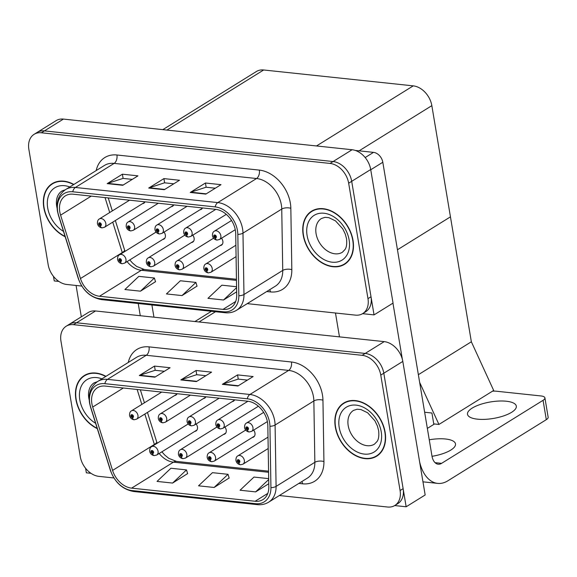 <?xml version="1.0" encoding="UTF-8"?>
<svg xmlns="http://www.w3.org/2000/svg" width="577" height="577" viewBox="0 0 577 577"><rect width="100%" height="100%" fill="white"/><g stroke="black" fill="none" stroke-linecap="round" stroke-linejoin="round"><path stroke-width="0.87" d="M194.766 431.38A5.207 3.787 -121.8 0 0 196.057 430.961A5.207 3.787 -121.8 0 0 197.457 426.98A5.207 3.787 -121.8 0 0 196.151 423.994M223.515 434.438A5.207 3.787 -121.8 0 0 224.806 434.019A5.207 3.787 -121.8 0 0 226.213 430.031A5.207 3.787 -121.8 0 0 224.9 427.052M252.272 437.489A5.207 3.787 -121.8 0 0 253.563 437.07A5.207 3.787 -121.8 0 0 254.962 433.089A5.207 3.787 -121.8 0 0 253.649 430.103M232.149 401.635A5.207 3.787 -121.8 0 0 233.44 401.217A5.207 3.787 -121.8 0 0 234.601 399.818M203.4 398.577A5.207 3.787 -121.8 0 0 204.691 398.159A5.207 3.787 -121.8 0 0 205.852 396.767M174.643 395.526A5.207 3.787 -121.8 0 0 175.935 395.108A5.207 3.787 -121.8 0 0 177.096 393.716M66.225 326.207L88.267 312.51A19.539 14.194 -121.8 0 1 95.544 310.974L384.21 341.627A19.539 14.194 -121.8 0 1 402.811 361.411L425.162 494.979L406.158 506.779L383.806 373.218A19.539 14.194 -121.8 0 0 365.205 353.427L76.539 322.781A19.539 14.194 -121.8 0 0 69.262 324.317A19.539 14.194 -121.8 0 1 76.539 322.781L365.205 353.427A19.539 14.194 -121.8 0 1 383.806 373.218L403.128 488.654A19.539 14.194 -121.8 0 1 397.863 503.591L394.827 505.481A19.539 14.194 -121.8 0 0 400.085 490.537L380.77 375.1A19.539 14.194 -121.8 0 0 362.161 355.317L73.495 324.671A19.539 14.194 -121.8 0 0 66.225 326.207A19.539 14.194 -121.8 0 0 60.96 341.144L80.275 456.58A19.539 14.194 -121.8 0 0 98.883 476.364L113.9 477.958M85.591 468.279L86.355 472.823L90.993 473.32M394.69 505.56L406.158 506.779M162.815 129.637L256.39 71.519A19.539 14.194 58.2 0 1 263.66 69.983L413.233 85.865A19.539 14.194 58.2 0 1 431.841 105.649L450.449 216.851L397.452 249.769L450.449 216.851L471.351 341.779L493.674 390.449L438.938 424.448L433.753 423.893L431.928 413.017L424.643 412.245L431.928 413.017L433.832 424.376M471.351 341.779L418.361 374.697M438.938 424.448L419.638 382.349M162.656 239.491A5.207 3.787 -121.8 0 0 163.947 239.073A5.207 3.787 -121.8 0 0 165.347 235.091A5.207 3.787 -121.8 0 0 164.034 232.105M191.405 242.549A5.207 3.787 -121.8 0 0 192.696 242.131A5.207 3.787 -121.8 0 0 194.103 238.142A5.207 3.787 -121.8 0 0 192.79 235.156M220.162 245.6A5.207 3.787 -121.8 0 0 221.453 245.182A5.207 3.787 -121.8 0 0 222.852 241.193A5.207 3.787 -121.8 0 0 221.539 238.214M200.039 209.747A5.207 3.787 -121.8 0 0 201.33 209.328A5.207 3.787 -121.8 0 0 202.491 207.929M171.282 206.689A5.207 3.787 -121.8 0 0 172.573 206.27A5.207 3.787 -121.8 0 0 173.742 204.878M142.533 203.638A5.207 3.787 -121.8 0 0 143.824 203.219A5.207 3.787 -121.8 0 0 144.986 201.827M247.237 303.639L355.439 315.129A19.539 14.194 -121.8 0 0 362.709 313.592L365.753 311.703A19.539 14.194 -121.8 0 0 371.011 296.758L351.696 181.322A19.539 14.194 -121.8 0 0 333.095 161.538L44.429 130.892A19.539 14.194 -121.8 0 0 37.152 132.429A19.539 14.194 -121.8 0 1 44.429 130.892L333.095 161.538A19.539 14.194 -121.8 0 1 351.696 181.322L374.047 314.891L393.052 303.091L370.701 169.523A19.539 14.194 -121.8 0 0 352.1 149.739L63.427 119.086A19.539 14.194 -121.8 0 0 56.157 120.622L34.115 134.318A19.539 14.194 -121.8 0 0 28.85 149.255L48.165 264.692A19.539 14.194 -121.8 0 0 66.773 284.475L81.79 286.069M53.481 276.39L54.245 280.934L58.883 281.425M362.58 313.672L374.047 314.891M105.966 376.334A31.259 22.712 -121.8 0 0 84.336 375.519A31.259 22.712 -121.8 0 0 75.912 399.428A31.259 22.712 -121.8 0 0 97.297 428.639M335.309 426.966A31.259 22.712 -121.8 0 0 376.716 456.169A31.259 22.712 -121.8 0 0 385.133 432.26A31.259 22.712 -121.8 0 0 343.726 403.063A31.259 22.712 -121.8 0 0 335.309 426.966M376.803 455.729A31.259 22.712 -121.8 0 0 378.18 455.138M91.88 403.662A20.837 15.139 58.2 0 1 97.491 387.722A20.837 15.139 58.2 0 1 105.252 386.085L247.67 401.21A20.837 15.139 58.2 0 1 267.822 425.646L268.817 487.01A20.837 15.139 58.2 0 1 262.888 499.617A20.837 15.139 58.2 0 1 255.135 501.254L131.606 488.142A20.837 15.139 58.2 0 1 112.58 470.421L92.695 407.045A20.837 15.139 58.2 0 1 91.88 403.662M89.803 403.438A23.441 17.036 -121.8 0 0 90.719 407.247L110.604 470.623A23.441 17.036 -121.8 0 0 132.01 490.558L255.539 503.671A23.441 17.036 -121.8 0 0 270.93 487.644L269.935 426.28A23.441 17.036 -121.8 0 0 247.259 398.786L104.848 383.669A23.441 17.036 -121.8 0 0 89.803 403.438M237.919 385.999L253.123 376.55L237.551 374.899L222.347 384.34L237.919 385.999M247.418 380.099L238.171 379.111L222.888 384.087A5.207 3.116 96.1 0 0 222.347 384.34M238.258 379.125L237.551 374.899M154.874 377.178L170.078 367.737L154.506 366.085L139.309 375.526L154.874 377.178M164.373 371.278L155.126 370.297L139.85 375.274A5.207 3.116 96.1 0 0 139.309 375.526M155.213 370.304L154.506 366.085M196.396 381.585L211.6 372.143L196.029 370.492L180.825 379.933L196.396 381.585M205.895 375.685L196.649 374.704L181.366 379.68A5.207 3.116 96.1 0 0 180.825 379.933M196.735 374.718L196.029 370.492M279.347 495.528L387.549 507.017A19.539 14.194 -121.8 0 0 394.827 505.481M172.595 483.064L186.508 469.909L170.936 468.25L157.023 481.413L172.595 483.064L187.612 473.602M268.68 478.629L253.981 477.071L240.068 490.226L255.633 491.885L268.759 483.728M214.117 487.471L228.03 474.316L212.459 472.664L198.546 485.82L214.117 487.471L229.134 478.008M228.03 474.316L229.17 478.124M186.508 469.909L187.648 473.717M255.633 491.885L268.694 479.53M345.298 402.198A31.259 22.712 -121.8 0 0 344.166 403.179M85.908 374.661A31.259 22.712 -121.8 0 0 84.769 375.634M73.856 184.445A31.259 22.712 -121.8 0 0 52.218 183.63A31.259 22.712 -121.8 0 0 43.802 207.54A31.259 22.712 -121.8 0 0 65.187 236.743M303.199 235.077A31.259 22.712 -121.8 0 0 344.599 264.273A31.259 22.712 -121.8 0 0 353.023 240.371A31.259 22.712 -121.8 0 0 311.616 211.175A31.259 22.712 -121.8 0 0 303.199 235.077M344.693 263.833A31.259 22.712 -121.8 0 0 346.07 263.249M59.77 211.773A20.837 15.139 58.2 0 1 65.381 195.834A20.837 15.139 58.2 0 1 73.142 194.197L215.553 209.321A20.837 15.139 58.2 0 1 235.712 233.75L236.7 295.121A20.837 15.139 58.2 0 1 230.778 307.729A20.837 15.139 58.2 0 1 223.025 309.366L99.496 296.253A20.837 15.139 58.2 0 1 80.47 278.532L60.585 215.156A20.837 15.139 58.2 0 1 59.77 211.773M57.693 211.55A23.441 17.036 -121.8 0 0 58.609 215.358L78.494 278.734A23.441 17.036 -121.8 0 0 99.9 298.67L223.429 311.782A23.441 17.036 -121.8 0 0 238.82 295.756L237.825 234.392A23.441 17.036 -121.8 0 0 215.149 206.898L72.738 191.78A23.441 17.036 -121.8 0 0 57.693 211.55M205.809 194.11L221.005 184.662L205.441 183.01L190.237 192.451L205.809 194.11M215.308 188.21L206.061 187.222L190.778 192.199A5.207 3.116 96.1 0 0 190.237 192.451M206.148 187.237L205.441 183.01M122.764 185.289L137.968 175.848L122.396 174.196L107.192 183.637L122.764 185.289M132.263 179.389L123.016 178.408L107.733 183.385A5.207 3.116 96.1 0 0 107.192 183.637M123.103 178.416L122.396 174.196M164.286 189.696L179.49 180.255L163.918 178.603L148.715 188.044L164.286 189.696M173.785 183.796L164.539 182.815L149.255 187.792A5.207 3.116 96.1 0 0 148.715 188.044M164.625 182.822L163.918 178.603M362.709 313.592A19.539 14.194 -121.8 0 0 367.975 298.648L348.659 183.212A19.539 14.194 -121.8 0 0 330.051 163.428L41.385 132.782A19.539 14.194 -121.8 0 0 34.115 134.318M140.485 291.176L154.398 278.013L138.826 276.361L124.913 289.524L140.485 291.176L155.501 281.713M236.57 286.74L221.864 285.182L207.958 298.338L223.523 299.997L236.649 291.839M182.007 295.583L195.92 282.427L180.349 280.768L166.436 293.931L182.007 295.583L197.024 286.12M195.92 282.427L197.053 286.235M154.398 278.013L155.538 281.828M223.523 299.997L236.584 287.642M313.188 210.309A31.259 22.712 -121.8 0 0 312.049 211.283M53.791 182.772A31.259 22.712 -121.8 0 0 52.658 183.746M268.009 437.128L237.861 455.852A4.883 3.549 58.2 0 1 244.331 460.417A4.883 3.549 58.2 0 1 243.011 464.153L240.566 464.773A3.253 1.991 -86.8 0 1 238.842 462.696A1.63 1.183 -121.8 0 0 239.83 461.319A1.63 1.183 -121.8 0 0 238.279 459.674A1.63 1.183 -121.8 0 0 237.234 461.045A1.63 1.183 -121.8 0 0 238.734 462.689L238.611 461.788A0.649 0.476 58.2 0 1 238.193 460.634A0.649 0.476 58.2 0 1 238.878 461.737A0.649 0.476 58.2 0 1 238.654 461.788L238.842 462.696M239.037 461.521L238.611 461.788M238.734 462.689A3.253 1.897 98.8 0 0 240.133 464.723A3.253 1.897 98.8 0 0 240.342 464.737M239.022 461.564L238.654 461.788M263.66 412.389L246.487 423.056A4.883 3.549 58.2 0 1 252.957 427.615A4.883 3.549 58.2 0 1 251.644 431.351L249.192 431.971A3.253 1.991 -86.8 0 1 247.475 429.894A1.63 1.183 -121.8 0 0 248.463 428.516A1.63 1.183 -121.8 0 0 246.913 426.872A1.63 1.183 -121.8 0 0 245.867 428.242A1.63 1.183 -121.8 0 0 247.36 429.887L247.244 428.985A0.649 0.476 58.2 0 1 246.819 427.831A0.649 0.476 58.2 0 1 247.511 428.935A0.649 0.476 58.2 0 1 247.288 428.985L247.475 429.894M247.67 428.718L247.244 428.985M247.36 429.887A3.253 1.897 98.8 0 0 248.759 431.921A3.253 1.897 98.8 0 0 248.968 431.935M247.656 428.761L247.288 428.985M235.892 245.239L205.744 263.963A4.883 3.549 58.2 0 1 212.213 268.529A4.883 3.549 58.2 0 1 210.901 272.265L208.448 272.878A3.253 1.991 -86.8 0 1 206.732 270.808A1.63 1.183 -121.8 0 0 207.72 269.43A1.63 1.183 -121.8 0 0 206.169 267.786A1.63 1.183 -121.8 0 0 205.123 269.156A1.63 1.183 -121.8 0 0 206.616 270.801L206.501 269.899A0.649 0.476 58.2 0 1 206.083 268.745A0.649 0.476 58.2 0 1 206.768 269.848A0.649 0.476 58.2 0 1 206.544 269.899L206.732 270.808M206.927 269.632L206.501 269.899M206.616 270.801A3.253 1.897 98.8 0 0 208.016 272.834A3.253 1.897 98.8 0 0 208.225 272.849M206.912 269.675L206.544 269.899M231.55 220.501L214.377 231.161A4.883 3.549 58.2 0 1 220.847 235.726A4.883 3.549 58.2 0 1 219.534 239.462L217.082 240.075A3.253 1.991 -86.8 0 1 215.365 238.005A1.63 1.183 -121.8 0 0 216.353 236.628A1.63 1.183 -121.8 0 0 214.803 234.983A1.63 1.183 -121.8 0 0 213.757 236.354A1.63 1.183 -121.8 0 0 215.25 237.998L215.134 237.097A0.649 0.476 58.2 0 1 214.709 235.943A0.649 0.476 58.2 0 1 215.401 237.046A0.649 0.476 58.2 0 1 215.178 237.097L215.365 238.005M215.56 236.83L215.134 237.097M215.25 237.998A3.253 1.897 98.8 0 0 216.649 240.032A3.253 1.897 98.8 0 0 216.858 240.046M215.546 236.873L215.178 237.097M215.827 209.35L185.628 228.11A4.883 3.549 58.2 0 1 192.098 232.675A4.883 3.549 58.2 0 1 190.778 236.411L188.333 237.024A3.253 1.991 -86.8 0 1 186.609 234.954A1.63 1.183 -121.8 0 0 187.597 233.577A1.63 1.183 -121.8 0 0 186.046 231.932A1.63 1.183 -121.8 0 0 185.008 233.303A1.63 1.183 -121.8 0 0 186.501 234.94L186.378 234.038A0.649 0.476 58.2 0 1 185.96 232.884A0.649 0.476 58.2 0 1 186.645 233.995A0.649 0.476 58.2 0 1 186.429 234.046L186.609 234.954M186.804 233.779L186.378 234.038M186.501 234.94A3.253 1.897 98.8 0 0 187.9 236.981A3.253 1.897 98.8 0 0 188.109 236.996M186.789 233.822L186.429 234.046M187.078 206.292L156.872 225.059A4.883 3.549 58.2 0 1 163.341 229.617A4.883 3.549 58.2 0 1 162.029 233.353L159.577 233.973A3.253 1.991 -86.8 0 1 157.86 231.904A1.63 1.183 -121.8 0 0 158.848 230.526A1.63 1.183 -121.8 0 0 157.297 228.874A1.63 1.183 -121.8 0 0 156.252 230.252A1.63 1.183 -121.8 0 0 157.745 231.889L157.629 230.988A0.649 0.476 58.2 0 1 157.204 229.834A0.649 0.476 58.2 0 1 157.896 230.937A0.649 0.476 58.2 0 1 157.672 230.995L157.86 231.904M158.055 230.721L157.629 230.988M157.745 231.889A3.253 1.897 98.8 0 0 159.144 233.93A3.253 1.897 98.8 0 0 159.353 233.937M158.04 230.764L157.672 230.995M158.329 203.241L128.123 222.008A4.883 3.549 58.2 0 1 134.592 226.566A4.883 3.549 58.2 0 1 133.273 230.302L130.828 230.923A3.253 1.991 -86.8 0 1 129.104 228.853A1.63 1.183 -121.8 0 0 130.092 227.475A1.63 1.183 -121.8 0 0 128.541 225.823A1.63 1.183 -121.8 0 0 127.503 227.194A1.63 1.183 -121.8 0 0 128.996 228.838L128.873 227.937A0.649 0.476 58.2 0 1 128.455 226.783A0.649 0.476 58.2 0 1 129.14 227.886A0.649 0.476 58.2 0 1 128.923 227.937L129.104 228.853M129.298 227.67L128.873 227.937M128.996 228.838A3.253 1.897 98.8 0 0 130.395 230.872A3.253 1.897 98.8 0 0 130.604 230.887M129.284 227.713L128.923 227.937M129.573 200.19L99.367 218.95A4.883 3.549 58.2 0 1 105.836 223.515A4.883 3.549 58.2 0 1 104.524 227.251L102.071 227.865A3.253 1.991 -86.8 0 1 100.355 225.795A1.63 1.183 -121.8 0 0 101.343 224.417A1.63 1.183 -121.8 0 0 99.792 222.772A1.63 1.183 -121.8 0 0 98.746 224.143A1.63 1.183 -121.8 0 0 100.239 225.787L100.124 224.886A0.649 0.476 58.2 0 1 99.698 223.725A0.649 0.476 58.2 0 1 100.391 224.835A0.649 0.476 58.2 0 1 100.167 224.886L100.355 225.795M100.549 224.619L100.124 224.886M100.239 225.787A3.253 1.897 98.8 0 0 101.639 227.821A3.253 1.897 98.8 0 0 101.848 227.836M100.535 224.662L100.167 224.886M247.944 401.239L217.738 419.998A4.883 3.549 58.2 0 1 224.208 424.564A4.883 3.549 58.2 0 1 222.888 428.3L220.443 428.913A3.253 1.991 -86.8 0 1 218.719 426.843A1.63 1.183 -121.8 0 0 219.714 425.465A1.63 1.183 -121.8 0 0 218.164 423.821A1.63 1.183 -121.8 0 0 217.118 425.191A1.63 1.183 -121.8 0 0 218.611 426.836L218.488 425.927A0.649 0.476 58.2 0 1 218.07 424.773A0.649 0.476 58.2 0 1 218.755 425.884A0.649 0.476 58.2 0 1 218.539 425.934L218.719 426.843M218.921 425.667L218.488 425.927M218.611 426.836A3.253 1.897 98.8 0 0 220.01 428.87A3.253 1.897 98.8 0 0 220.219 428.884M218.899 425.711L218.539 425.934M219.195 398.18L188.982 416.947A4.883 3.549 58.2 0 1 195.452 421.506A4.883 3.549 58.2 0 1 194.139 425.242L191.687 425.862A3.253 1.991 -86.8 0 1 189.97 423.792A1.63 1.183 -121.8 0 0 190.958 422.414A1.63 1.183 -121.8 0 0 189.407 420.763A1.63 1.183 -121.8 0 0 188.362 422.14A1.63 1.183 -121.8 0 0 189.855 423.778L189.739 422.876A0.649 0.476 58.2 0 1 189.314 421.722A0.649 0.476 58.2 0 1 190.006 422.826A0.649 0.476 58.2 0 1 189.783 422.883L189.97 423.792M190.165 422.609L189.739 422.876M189.855 423.778A3.253 1.897 98.8 0 0 191.254 425.819A3.253 1.897 98.8 0 0 191.463 425.826M190.15 422.652L189.783 422.883M190.439 395.13L160.233 413.897A4.883 3.549 58.2 0 1 166.703 418.455A4.883 3.549 58.2 0 1 165.383 422.191L162.938 422.811A3.253 1.991 -86.8 0 1 161.221 420.741A1.63 1.183 -121.8 0 0 162.209 419.364A1.63 1.183 -121.8 0 0 160.658 417.712A1.63 1.183 -121.8 0 0 159.613 419.082A1.63 1.183 -121.8 0 0 161.106 420.727L160.99 419.825A0.649 0.476 58.2 0 1 160.565 418.671A0.649 0.476 58.2 0 1 161.25 419.775A0.649 0.476 58.2 0 1 161.033 419.832L161.221 420.741M161.416 419.558L160.99 419.825M161.106 420.727A3.253 1.897 98.8 0 0 162.505 422.761A3.253 1.897 98.8 0 0 162.714 422.775M161.394 419.602L161.033 419.832M161.69 392.079L131.477 410.838A4.883 3.549 58.2 0 1 137.946 415.404A4.883 3.549 58.2 0 1 136.634 419.14L134.181 419.753A3.253 1.991 -86.8 0 1 132.465 417.683A1.63 1.183 -121.8 0 0 133.453 416.305A1.63 1.183 -121.8 0 0 131.902 414.661A1.63 1.183 -121.8 0 0 130.856 416.031A1.63 1.183 -121.8 0 0 132.349 417.676L132.234 416.774A0.649 0.476 58.2 0 1 131.816 415.62A0.649 0.476 58.2 0 1 132.501 416.724A0.649 0.476 58.2 0 1 132.277 416.774L132.465 417.683M132.66 416.507L132.234 416.774M132.349 417.676A3.253 1.897 98.8 0 0 133.749 419.71A3.253 1.897 98.8 0 0 133.958 419.724M132.645 416.551L132.277 416.774M245.679 430.081L209.105 452.801A4.883 3.549 58.2 0 1 215.574 457.366A4.883 3.549 58.2 0 1 214.262 461.102L211.809 461.715A3.253 1.991 -86.8 0 1 210.093 459.645A1.63 1.183 -121.8 0 0 211.081 458.268A1.63 1.183 -121.8 0 0 209.53 456.623A1.63 1.183 -121.8 0 0 208.485 457.994A1.63 1.183 -121.8 0 0 209.978 459.631L209.862 458.729A0.649 0.476 58.2 0 1 209.437 457.575A0.649 0.476 58.2 0 1 210.122 458.686A0.649 0.476 58.2 0 1 209.905 458.737L210.093 459.645M210.288 458.47L209.862 458.729M209.978 459.631A3.253 1.897 98.8 0 0 211.377 461.672A3.253 1.897 98.8 0 0 211.586 461.687M210.273 458.513L209.905 458.737M216.923 427.03L180.356 449.75A4.883 3.549 58.2 0 1 186.825 454.308A4.883 3.549 58.2 0 1 185.505 458.044L183.06 458.665A3.253 1.991 -86.8 0 1 181.337 456.595A1.63 1.183 -121.8 0 0 182.325 455.217A1.63 1.183 -121.8 0 0 180.774 453.565A1.63 1.183 -121.8 0 0 179.728 454.943A1.63 1.183 -121.8 0 0 181.228 456.58L181.106 455.679A0.649 0.476 58.2 0 1 180.688 454.525A0.649 0.476 58.2 0 1 181.373 455.628A0.649 0.476 58.2 0 1 181.156 455.686L181.337 456.595M181.531 455.412L181.106 455.679M181.228 456.58A3.253 1.897 98.8 0 0 182.628 458.621A3.253 1.897 98.8 0 0 182.837 458.628M181.517 455.455L181.156 455.686M188.174 423.98L151.6 446.699A4.883 3.549 58.2 0 1 158.069 451.257A4.883 3.549 58.2 0 1 156.756 454.993L154.304 455.614A3.253 1.991 -86.8 0 1 152.588 453.544A1.63 1.183 -121.8 0 0 153.576 452.166A1.63 1.183 -121.8 0 0 152.025 450.514A1.63 1.183 -121.8 0 0 150.979 451.885A1.63 1.183 -121.8 0 0 152.472 453.529L152.357 452.628A0.649 0.476 58.2 0 1 151.931 451.474A0.649 0.476 58.2 0 1 152.624 452.577A0.649 0.476 58.2 0 1 152.4 452.635L152.588 453.544M152.782 452.361L152.357 452.628M152.472 453.529A3.253 1.897 98.8 0 0 153.871 455.563A3.253 1.897 98.8 0 0 154.081 455.578M152.768 452.404L152.4 452.635M213.569 238.193L176.995 260.912A4.883 3.549 58.2 0 1 183.464 265.478A4.883 3.549 58.2 0 1 182.144 269.207L179.699 269.827A3.253 1.991 -86.8 0 1 177.983 267.757A1.63 1.183 -121.8 0 0 178.971 266.379A1.63 1.183 -121.8 0 0 177.42 264.728A1.63 1.183 -121.8 0 0 176.374 266.105A1.63 1.183 -121.8 0 0 177.867 267.742L177.752 266.841A0.649 0.476 58.2 0 1 177.327 265.687A0.649 0.476 58.2 0 1 178.012 266.798A0.649 0.476 58.2 0 1 177.795 266.848L177.983 267.757M178.178 266.581L177.752 266.841M177.867 267.742A3.253 1.897 98.8 0 0 179.267 269.784A3.253 1.897 98.8 0 0 179.476 269.798M178.156 266.624L177.795 266.848M184.813 235.142L148.239 257.861A4.883 3.549 58.2 0 1 154.708 262.42A4.883 3.549 58.2 0 1 153.395 266.156L150.943 266.776A3.253 1.991 -86.8 0 1 149.227 264.706A1.63 1.183 -121.8 0 0 150.215 263.328A1.63 1.183 -121.8 0 0 148.664 261.677A1.63 1.183 -121.8 0 0 147.618 263.054A1.63 1.183 -121.8 0 0 149.111 264.692L148.996 263.79A0.649 0.476 58.2 0 1 148.577 262.636A0.649 0.476 58.2 0 1 149.263 263.739A0.649 0.476 58.2 0 1 149.039 263.797L149.227 264.706M149.421 263.523L148.996 263.79M149.111 264.692A3.253 1.897 98.8 0 0 150.51 266.733A3.253 1.897 98.8 0 0 150.727 266.74M149.407 263.566L149.039 263.797M156.064 232.091L119.489 254.81A4.883 3.549 58.2 0 1 125.959 259.369A4.883 3.549 58.2 0 1 124.639 263.105L122.194 263.725A3.253 1.991 -86.8 0 1 120.478 261.648A1.63 1.183 -121.8 0 0 121.466 260.27A1.63 1.183 -121.8 0 0 119.915 258.626A1.63 1.183 -121.8 0 0 118.869 259.996A1.63 1.183 -121.8 0 0 120.362 261.641L120.247 260.739A0.649 0.476 58.2 0 1 119.821 259.585A0.649 0.476 58.2 0 1 120.506 260.689A0.649 0.476 58.2 0 1 120.29 260.739L120.478 261.648M120.672 260.472L120.247 260.739M120.362 261.641A3.253 1.897 98.8 0 0 121.761 263.675A3.253 1.897 98.8 0 0 121.971 263.689M120.651 260.515L120.29 260.739M76.077 285.464L81.328 316.823M138.235 303.516L140.276 315.727M153.951 317.177L151.902 304.966M477.467 419.169A24.746 8.374 170.5 0 1 467.5 414.286A24.746 8.374 170.5 0 1 480.237 404.477A24.746 8.374 170.5 0 1 506.346 401.231A24.746 8.374 170.5 0 1 516.314 406.114A24.746 8.374 170.5 0 1 503.577 415.923A24.746 8.374 170.5 0 1 477.467 419.169M429.252 439.797A24.746 8.374 170.5 0 1 445.538 439.003A24.746 8.374 170.5 0 1 455.505 443.886A24.746 8.374 170.5 0 1 432.022 456.306M365.162 157.55L373.507 152.364L355.252 150.431M335.475 313.008L339.471 336.874M392.959 303.149L402.357 359.312M543.065 400.315A9.766 3.303 -9.5 0 0 544.912 397.878L548.15 417.221A9.766 3.303 170.5 0 1 546.304 419.659L543.065 400.315L441.585 463.353A13.026 7.79 -83.9 0 1 438.188 464.211A13.026 7.79 -83.9 0 1 431.964 455.981L382.811 162.26L370.737 169.753M419.63 461.91A39.07 23.361 96.1 0 0 437.669 483.389A39.07 23.361 96.1 0 0 447.86 480.8L546.304 419.659M544.912 397.878A9.766 3.303 -9.5 0 0 540.981 395.952L496.35 391.213A9.766 3.303 -9.5 0 0 492.469 391.199M434.488 423.972L427.348 428.408M373.507 152.364A9.766 7.097 58.2 0 1 382.811 162.26M97.188 428.293A30.934 22.474 58.2 0 1 76.171 399.457A30.934 22.474 58.2 0 1 84.502 375.8A30.934 22.474 58.2 0 1 105.706 376.492M303.459 235.106A30.934 22.474 58.2 0 1 311.789 211.449A30.934 22.474 58.2 0 1 352.763 240.342A30.934 22.474 58.2 0 1 344.433 263.999A30.934 22.474 58.2 0 1 303.459 235.106M335.569 426.994A30.934 22.474 58.2 0 1 343.899 403.337A30.934 22.474 58.2 0 1 384.873 432.231A30.934 22.474 58.2 0 1 376.543 455.888A30.934 22.474 58.2 0 1 335.569 426.994M65.078 236.397A30.934 22.474 58.2 0 1 44.061 207.561A30.934 22.474 58.2 0 1 52.392 183.904A30.934 22.474 58.2 0 1 73.596 184.604M402.811 361.411L380.77 375.1M95.544 310.974L73.495 324.671M384.21 341.627L362.161 355.317M215.517 311.717L199.029 321.966M370.701 169.523L348.659 183.212M352.1 149.739L330.051 163.428M63.427 119.086L41.385 132.782M263.66 69.983L166.919 130.077M413.233 85.865L316.492 145.959M431.841 105.649L359.096 150.835M128.296 362.457A32.557 23.657 58.2 0 1 149.039 346.878L291.457 362.003A6.513 3.895 -83.9 0 1 288.666 370.405L146.255 355.281A26.044 18.926 -121.8 0 0 136.554 357.329L97.787 381.411A26.044 18.926 58.2 0 1 107.488 379.363A6.513 3.895 96.1 0 0 104.848 383.669M291.457 362.003A32.557 23.657 58.2 0 1 322.464 394.971A32.557 23.657 58.2 0 1 322.947 400.178L323.935 461.55A32.557 23.657 58.2 0 1 302.564 483.807L298.857 483.411M313.47 396.781A26.044 18.926 -121.8 0 0 288.666 370.405L249.899 394.48A26.044 18.926 58.2 0 1 275.092 425.025L276.087 486.397A26.044 18.926 58.2 0 1 268.68 502.156L307.447 478.073A26.044 18.926 -121.8 0 0 314.847 462.314L313.859 400.95A26.044 18.926 -121.8 0 0 313.47 396.781M97.787 381.411C90.942 386.15 88.194 393.334 89.536 402.955L90.51 407.009A6.513 1.493 -17.4 0 0 90.719 407.247M90.51 407.009L110.395 470.378C114.823 482.451 122.612 489.498 133.756 491.517A6.513 3.895 -83.9 0 1 132.01 490.558M255.539 503.671A6.513 3.895 96.1 0 0 257.284 504.637C261.482 505.055 265.276 504.233 268.68 502.156M270.93 487.644A6.513 2.849 -0.9 0 0 276.087 486.397L314.847 462.314A6.513 2.849 179.1 0 1 323.935 461.55M269.935 426.28A6.513 2.849 -0.9 0 0 275.092 425.025L313.859 400.95A6.513 2.849 179.1 0 1 322.947 400.178M247.259 398.786A6.513 3.895 -83.9 0 1 249.899 394.48L107.488 379.363L146.255 355.281A6.513 3.895 -83.9 0 0 149.039 346.878M400.085 490.537L403.128 488.654M301.829 481.564A6.513 3.895 -83.9 0 1 302.564 483.807M255.135 501.254L267.8 493.385M92.695 407.045L123.348 388.004M112.58 470.421L154.384 444.456A20.837 15.139 -121.8 0 0 154.521 444.881M137.138 389.468L141.827 404.412M144.841 414.041L154.384 444.456A11.72 2.69 162.6 0 0 156.684 441.859L157.16 443.244M159.187 453.479A20.837 15.139 -121.8 0 0 173.417 462.17L268.572 472.274M131.606 488.142L173.417 462.17A11.72 7.011 -83.9 0 1 176.475 461.398L268.557 471.171M196.822 381.318L181.366 379.68M155.307 376.911L139.85 375.274M238.344 385.732L222.888 384.087M96.186 170.568A32.557 23.657 58.2 0 1 116.929 154.989L259.34 170.107A6.513 3.895 -83.9 0 1 256.556 178.517L114.138 163.392A26.044 18.926 -121.8 0 0 104.444 165.44L65.677 189.523A26.044 18.926 58.2 0 1 75.371 187.475A6.513 3.895 96.1 0 0 72.738 191.78M259.34 170.107A32.557 23.657 58.2 0 1 290.346 203.082A32.557 23.657 58.2 0 1 290.837 208.29L291.825 269.661A32.557 23.657 58.2 0 1 270.447 291.919L266.74 291.522M281.36 204.893A26.044 18.926 -121.8 0 0 256.556 178.517L217.789 202.592A26.044 18.926 58.2 0 1 242.982 233.137L243.97 294.508A26.044 18.926 58.2 0 1 236.57 310.267L275.337 286.185A26.044 18.926 -121.8 0 0 282.737 270.425L281.749 209.062A26.044 18.926 -121.8 0 0 281.36 204.893M65.677 189.523C58.832 194.261 56.084 201.445 57.426 211.067L58.4 215.12A6.513 1.493 -17.4 0 0 58.609 215.358M58.4 215.12L78.284 278.489C82.713 290.563 90.502 297.609 101.646 299.629A6.513 3.895 -83.9 0 1 99.9 298.67M223.429 311.782A6.513 3.895 96.1 0 0 225.174 312.741C229.365 313.167 233.166 312.337 236.57 310.267M238.82 295.756A6.513 2.849 -0.9 0 0 243.97 294.508L282.737 270.425A6.513 2.849 179.1 0 1 291.825 269.661M237.825 234.392A6.513 2.849 -0.9 0 0 242.982 233.137L281.749 209.062A6.513 2.849 179.1 0 1 290.837 208.29M215.149 206.898A6.513 3.895 -83.9 0 1 217.789 202.592L75.371 187.475L114.138 163.392A6.513 3.895 -83.9 0 0 116.929 154.989M367.975 298.648L371.011 296.758M269.719 289.676A6.513 3.895 -83.9 0 1 270.447 291.919M223.025 309.366L235.69 301.497M60.585 215.156L91.238 196.115M80.47 278.532L122.274 252.567A20.837 15.139 -121.8 0 0 122.411 252.993M105.028 197.579L109.717 212.524M112.731 222.152L122.274 252.567A11.72 2.69 162.6 0 0 124.574 249.971L125.043 251.356M127.077 261.59A20.837 15.139 -121.8 0 0 141.307 270.281L236.462 280.386M99.496 296.253L141.307 270.281A11.72 7.011 -83.9 0 1 144.365 269.502L236.447 279.282M164.712 189.429L149.255 187.792M123.197 185.022L107.733 183.385M206.234 193.843L190.778 192.199M435.051 462.653L441.585 463.353M97.289 381.736L94.145 382.839A19.863 14.432 -121.8 0 0 88.8 398.029A19.863 14.432 -121.8 0 0 89.197 399.933M95.616 423.294A26.376 19.164 58.2 0 1 79.806 399.839A26.376 19.164 58.2 0 1 101.905 378.851M321.432 218.495A19.863 14.432 -121.8 0 0 316.081 233.685A19.863 14.432 -121.8 0 0 342.392 252.236L345.032 249.509C345.096 249.199 347.419 247.035 346.51 238.669L345.291 234.096L342.774 228.881L335.525 220.89L328.789 217.652L325.01 217.334L321.432 218.495M307.094 235.495A26.376 19.164 58.2 0 1 324.014 213.245A26.376 19.164 58.2 0 1 349.128 239.96A26.376 19.164 58.2 0 1 332.208 262.203A26.376 19.164 58.2 0 1 307.094 235.495M353.542 410.384A19.863 14.432 -121.8 0 0 348.191 425.574A19.863 14.432 -121.8 0 0 374.502 444.124L377.142 441.398C377.207 441.088 379.529 438.924 378.62 430.557L377.401 425.985L374.884 420.777L367.636 412.779L360.899 409.54L357.12 409.23L353.542 410.384M339.204 427.384A26.376 19.164 58.2 0 1 356.124 405.133A26.376 19.164 58.2 0 1 381.238 431.848A26.376 19.164 58.2 0 1 364.318 454.092A26.376 19.164 58.2 0 1 339.204 427.384M65.172 189.847L62.035 190.951A19.863 14.432 -121.8 0 0 56.683 206.14A19.863 14.432 -121.8 0 0 57.087 208.045M63.506 231.399A26.376 19.164 58.2 0 1 47.696 207.951A26.376 19.164 58.2 0 1 69.795 186.962M211.42 311.284L194.925 321.526M133.756 491.517L257.284 504.637M161.892 451.805L164.661 454.957L168.765 458.34L176.475 461.398M140.355 389.814L144.43 402.796M147.452 412.418L156.684 441.859M101.646 299.629L225.174 312.741M129.782 259.917L132.551 263.069L136.655 266.444L144.365 269.502M108.245 197.925L112.32 210.908M115.342 220.529L124.574 249.971M237.861 455.852C236.52 456.486 235.878 458.001 235.928 460.403C236.404 462.718 237.803 464.153 240.133 464.723M268.19 448.509L243.011 464.153M246.487 423.056C245.153 423.684 244.511 425.199 244.554 427.6C245.037 429.915 246.437 431.351 248.759 431.921M267.375 421.578L251.644 431.351M205.744 263.963C204.409 264.598 203.768 266.112 203.818 268.514C204.294 270.829 205.693 272.265 208.016 272.834M236.08 256.621L210.901 272.265M214.377 231.161C213.043 231.795 212.394 233.31 212.444 235.712C212.927 238.027 214.327 239.462 216.649 240.032M235.265 229.689L219.534 239.462M185.628 228.11C184.287 228.744 183.645 230.259 183.695 232.661C184.171 234.969 185.57 236.411 187.9 236.981M226.292 214.348L190.778 236.411M156.872 225.059C155.538 225.694 154.888 227.208 154.939 229.603C155.422 231.918 156.821 233.36 159.144 233.93M202.275 208.355L162.029 233.353M128.123 222.008C126.781 222.635 126.139 224.15 126.19 226.552C126.666 228.867 128.065 230.31 130.395 230.872M173.526 205.304L133.273 230.302M99.367 218.95C98.032 219.585 97.39 221.099 97.434 223.501C97.917 225.816 99.316 227.251 101.639 227.821M144.769 202.246L104.524 227.251M217.738 419.998C216.397 420.633 215.755 422.148 215.805 424.549C216.281 426.857 217.688 428.3 220.01 428.87M258.402 406.237L222.888 428.3M188.982 416.947C187.648 417.582 187.006 419.097 187.049 421.498C187.532 423.806 188.931 425.249 191.254 425.819M234.385 400.243L194.139 425.242M160.233 413.897C158.891 414.524 158.249 416.046 158.3 418.44C158.776 420.756 160.182 422.198 162.505 422.761M205.636 397.192L165.383 422.191M131.477 410.838C130.142 411.473 129.5 412.988 129.551 415.39C130.027 417.705 131.426 419.14 133.749 419.71M176.879 394.134L136.634 419.14M209.105 452.801C207.77 453.435 207.121 454.95 207.172 457.352C207.655 459.66 209.054 461.102 211.377 461.672M254.507 436.097L214.262 461.102M180.356 449.75C179.014 450.385 178.372 451.899 178.423 454.294C178.899 456.609 180.298 458.051 182.628 458.621M225.758 433.046L185.505 458.044M151.6 446.699C150.265 447.326 149.616 448.848 149.667 451.243C150.15 453.558 151.549 455.001 153.871 455.563M197.002 429.995L156.756 454.993M176.995 260.912C175.653 261.547 175.011 263.062 175.062 265.463C175.538 267.771 176.944 269.214 179.267 269.784M222.397 244.208L182.144 269.207M148.239 257.861C146.904 258.496 146.262 260.011 146.313 262.405C146.789 264.72 148.188 266.163 150.51 266.733M193.641 241.157L153.395 266.156M119.489 254.81C118.155 255.438 117.506 256.953 117.557 259.354C118.033 261.669 119.439 263.105 121.761 263.675M164.892 238.106L124.639 263.105M437.669 483.389L422.963 481.831M84.502 375.8L87.286 374.069M311.789 211.449L314.566 209.725M344.433 263.999L347.21 262.275M343.899 403.337L346.676 401.614M376.543 455.888L379.32 454.164M52.392 183.904L55.168 182.181"/></g></svg>
